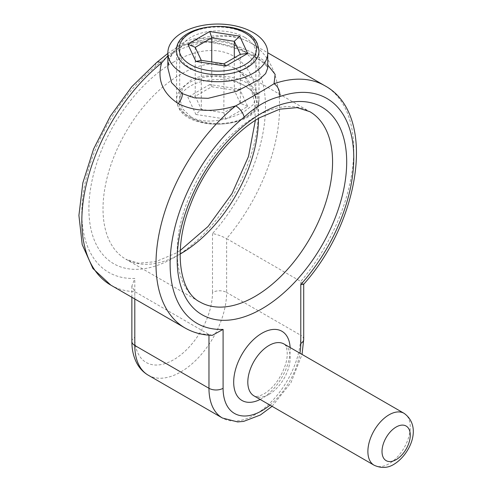 <?xml version="1.0" encoding="UTF-8"?>
<svg xmlns="http://www.w3.org/2000/svg" width="492" height="492" viewBox="0 0 492 492"><rect width="100%" height="100%" fill="white"/><g stroke="black" fill="none" stroke-linecap="round" stroke-linejoin="round"><path stroke-width="0.37" stroke-dasharray="2.46 1.84" d="M212.298 335.335L208.965 334.462L134.802 291.639L131.874 286.11L134.802 278.423A129.857 74.975 -60 0 1 82.496 199.758A129.857 74.975 -60 0 1 155.866 66.174C167.895 55.221 179.746 48.376 191.431 45.639A9.988 6.777 70.7 0 1 195.195 40.289A9.988 6.777 70.7 0 1 199.863 40.928L182.397 45.51L167.852 55.737M324.794 85.713A139.845 80.737 -60 0 1 300.784 281.449L226.621 238.626A139.845 80.737 120 0 0 250.631 42.896A139.845 80.737 120 0 0 199.863 40.928C221.744 42.306 240.932 47.988 257.427 57.976L267.74 65.005M253.177 52.939L227.464 41.734L198.873 37.859L186.16 40.854L176.185 47.509L169.949 57.029L167.852 68.074C168 63.899 168.781 60.516 170.189 57.908C172.594 53.345 175.816 49.907 179.857 47.589C186.216 43.314 198.928 40.461 215.847 43.271C231.166 46.303 244.303 51.051 255.25 57.515L255.25 57.515A9.988 5.781 -59.9 0 1 253.177 52.939L264.032 60.793L267.562 67.595L266.381 65.891C264.493 63.585 260.778 60.793 255.25 57.515A9.988 5.781 -59.9 0 0 257.427 57.976M190.865 116.807L182.581 108.787L179.709 98.437L182.581 88.123L190.865 80.153C205.146 71.414 230.496 77.287 244.721 85.713L253.005 92.035L255.877 98.437L253.005 104.876L244.721 111.247C230.484 119.587 205.078 125.442 190.865 116.807M244.721 37.337A38.081 21.986 0 0 0 203.221 32.57A38.081 21.986 0 0 0 179.709 52.884A38.081 21.986 0 0 0 190.865 68.425A38.081 21.986 0 0 0 232.365 73.191A38.081 21.986 0 0 0 255.877 52.884A38.081 21.986 0 0 0 244.721 37.337M155.866 66.174A9.988 4.539 51.2 0 1 156.665 62.472M167.852 53.413L176.05 47.945L181.277 45.295L195.195 40.289C215.779 33.087 234.253 33.96 250.631 42.896L267.734 52.773M191.431 45.639A129.857 74.975 -60 0 1 264.801 94.507A129.857 74.975 -60 0 1 212.495 233.571C216.683 234.26 221.394 235.945 226.621 238.626L226.621 292.463A9.988 5.769 0 0 0 212.495 292.463A54.938 31.722 -60 0 1 173.651 359.744A54.938 31.722 -60 0 1 134.802 337.315L134.802 278.423M303.712 339.357A9.988 5.769 0 0 0 300.784 335.28L300.784 281.449L303.607 284.351M195.238 47.355L195.238 96.291L187.87 97.188L195.89 114.464L201.283 109.31L195.238 96.291L211.751 86.758L234.303 90.245L240.348 103.265L223.835 112.797L201.283 109.31L201.283 60.375L223.891 63.831M195.89 114.464L225.81 119.095L223.835 112.797L224.044 63.855M201.265 60.331L200.705 60.245M225.81 119.095L247.716 106.444L239.696 89.169L209.776 84.538L211.751 86.758L211.751 61.949M239.696 89.169L234.303 90.245L234.303 57.822M247.716 106.444L240.348 103.265L240.348 54.329M211.751 86.758L234.303 90.245M404.055 413.311A29.969 17.3 -60 0 1 408.649 437.327A29.969 17.3 -60 0 1 389.074 463.735A29.969 17.3 -60 0 1 374.092 465.217M290.132 347.536A39.957 23.069 -60 0 1 261.941 398.483A39.957 23.069 -60 0 1 260.17 399.442M269.001 394.406A29.969 17.3 120 0 0 288.576 368.004A29.969 17.3 120 0 0 283.982 343.988C284.161 342.844 289.936 349.302 285.637 364.148C281.092 377.77 273.884 387.69 264.007 393.914C255.434 398.139 254.487 395.851 254.02 395.894A29.969 17.3 120 0 0 269.001 394.406M255.348 120.368L254.616 102.324L250.736 87.367L244.229 76.18L235.65 68.849L309.812 111.666A109.876 63.437 120 0 0 254.874 117.108A109.876 63.437 120 0 0 183.092 213.934A109.876 63.437 120 0 0 199.937 301.977L125.774 259.161A109.876 63.437 -60 0 1 108.929 171.118A109.876 63.437 -60 0 1 180.712 74.292A109.876 63.437 -60 0 1 235.65 68.849A109.876 63.437 -60 0 1 258.405 118.467M180.121 254.056A109.876 63.437 -60 0 1 125.774 259.161L138.584 263.22L155.872 261.639L175.718 253.226L180.238 250.465M173.651 62.06A119.864 69.206 120 0 0 88.892 208.86A119.864 69.206 120 0 0 173.651 257.796A119.864 69.206 120 0 0 258.405 110.995A119.864 69.206 120 0 0 173.651 62.06M148.246 375.193A64.926 37.484 120 0 0 180.712 371.983A64.926 37.484 120 0 0 226.621 292.463L300.784 335.28A64.926 37.484 -60 0 1 254.874 414.799A64.926 37.484 -60 0 1 222.409 418.016M110.792 285.114A139.845 80.737 120 0 0 134.802 291.639L134.802 298.976M208.965 335.175L208.965 334.462A139.845 80.737 -60 0 1 184.955 327.93M269.979 405.107A54.938 31.722 120 0 0 299.942 353.201M212.495 233.571L212.495 292.463M131.874 341.393A9.988 5.769 180 0 1 134.802 337.315M257.593 44.686A41.205 23.788 180 0 1 258.995 50.842L258.995 99.778A41.205 23.788 0 0 0 257.593 93.621A41.205 23.788 0 0 0 212.415 76.192A41.205 23.788 0 0 0 176.591 99.778A41.205 23.788 0 0 0 177.993 105.934A41.205 23.788 0 0 0 223.171 123.363A41.205 23.788 0 0 0 258.995 99.778C260.871 128.24 188.461 133.523 178.141 106.61L176.591 99.778L176.591 50.842A41.205 23.788 180 0 1 212.415 27.257A41.205 23.788 180 0 1 257.593 44.686M255.182 96.032A38.708 22.349 180 0 1 227.808 123.4A38.708 22.349 180 0 1 180.404 107.6A38.708 22.349 180 0 1 207.778 80.233A38.708 22.349 180 0 1 255.182 96.032M209.776 84.538L187.87 97.188M179.709 98.437L179.709 52.884M255.877 98.437L255.877 52.884M131.874 286.11L131.874 297.285M272.076 406.318L290.993 382.641L302.045 354.412"/><path stroke-width="0.74" d="M167.852 55.737L161.56 63.038A139.845 80.737 120 0 0 86.106 185.398A139.845 80.737 120 0 0 110.792 285.114L184.955 327.93A139.845 80.737 -60 0 1 160.269 228.22A139.845 80.737 -60 0 1 235.723 105.86C213.854 112.539 194.666 111.77 178.172 103.56C162.501 93.111 156.966 79.606 161.56 63.038A9.988 4.539 51.2 0 0 156.665 62.472L131.801 86.684L110.282 116.235L93.566 149.064L82.847 182.883L78.911 215.416L82.201 244.585L92.914 268.521L110.792 285.114M167.852 52.884L167.852 68.068L171.573 82.625L182.477 93.677L194.389 97.846L208.141 98.314L236.707 91.235L259.382 79.421L265.631 73.579L267.74 68.074L267.74 52.884A49.944 28.837 0 0 0 253.109 32.49A49.944 28.837 0 0 0 198.682 26.242A49.944 28.837 0 0 0 167.852 52.884A49.944 28.837 0 0 0 182.477 73.271A49.944 28.837 0 0 0 236.904 79.52A49.944 28.837 0 0 0 267.74 52.884M267.74 65.005L275.139 74.36L274.026 83.745A9.988 6.777 70.7 0 1 279.72 96.617C267.691 99.55 255.84 106.395 244.155 117.145A129.857 74.975 120 0 0 170.785 250.729A129.857 74.975 120 0 0 223.091 329.4L212.298 335.335C202.323 335.113 193.208 332.647 184.955 327.93M244.155 117.145A9.988 4.539 51.2 0 0 235.723 105.86C251.861 97.004 264.628 89.636 274.026 83.745A139.845 80.737 -60 0 1 324.794 85.713L267.734 52.773M324.794 85.713C377.02 113.935 360.919 220.348 303.607 284.351L300.784 284.542A129.857 74.975 120 0 0 353.09 145.478A129.857 74.975 120 0 0 279.72 96.617M211.751 61.949L211.751 37.822L195.238 47.355L201.265 60.331M234.303 57.822L234.303 41.31L211.751 37.822L209.776 31.525L239.696 36.156L247.716 53.431L225.81 66.076L195.89 61.451L201.283 60.375M223.891 63.831L240.348 54.329L234.303 41.31L239.696 36.156M223.835 63.862L225.81 66.076M195.89 61.451L187.87 44.175L195.238 47.355M240.348 54.329L247.716 53.431M374.092 465.217A29.969 17.3 -60 0 1 369.498 441.201A29.969 17.3 -60 0 1 389.074 414.799A29.969 17.3 -60 0 1 404.055 413.311L283.982 343.988A29.969 17.3 120 0 0 269.001 345.47A29.969 17.3 120 0 0 249.426 371.878A29.969 17.3 120 0 0 254.02 395.894L374.092 465.217C381.263 468.464 387.924 468.138 394.067 464.227C410.137 454.423 422.603 426.582 404.055 413.311M396.14 427.031A19.975 11.531 120 0 0 382.013 451.496A19.975 11.531 120 0 0 396.14 459.651A19.975 11.531 120 0 0 410.267 435.186A19.975 11.531 120 0 0 396.14 427.031M260.17 399.442A39.957 23.069 -60 0 1 233.7 381.146A39.957 23.069 -60 0 1 261.941 333.238A39.957 23.069 -60 0 1 290.132 347.536M261.941 308.773A119.864 69.206 -60 0 1 177.181 259.837A119.864 69.206 -60 0 1 261.941 113.031A119.864 69.206 -60 0 1 346.694 161.966A119.864 69.206 -60 0 1 261.941 308.773M199.937 301.977A109.876 63.437 120 0 0 254.874 296.535A109.876 63.437 120 0 0 326.657 199.715A109.876 63.437 120 0 0 309.812 111.666L297.094 107.619L279.77 109.175L259.868 117.6C232.236 133.172 204.094 168.196 190.416 204.832C172.471 249.973 179.758 292.291 199.937 301.977M258.405 118.467A109.876 63.437 -60 0 1 180.712 253.718A109.876 63.437 -60 0 1 180.121 254.056M178.172 103.56A9.988 5.775 120.1 0 0 182.421 93.646M223.091 329.4L223.091 388.293A54.938 31.722 120 0 0 269.979 405.107M299.942 353.201A54.938 31.722 120 0 0 300.784 343.434L300.784 284.542M222.409 418.016A64.926 37.484 -60 0 1 208.965 388.293L134.802 345.47A64.926 37.484 120 0 0 148.246 375.193L222.409 418.016L237.642 421.927L243.681 421.386L260.379 414.996L272.076 406.318M134.802 298.976L134.802 345.47A9.988 5.769 180 0 1 131.874 341.393C131.838 349.935 133.639 357.481 137.28 364.025C139.999 368.772 143.652 372.493 148.246 375.193M223.091 388.293A9.988 5.769 180 0 1 208.965 388.293L208.965 335.175M300.784 343.434A9.988 5.769 0 0 0 303.712 339.357L302.045 354.412M258.995 50.842A41.205 23.788 180 0 1 223.171 74.427A41.205 23.788 180 0 1 177.993 56.998A41.205 23.788 180 0 1 176.591 50.842C174.715 22.374 247.125 17.097 257.445 44.009L258.995 50.842M180.404 54.587A38.708 22.349 0 0 0 227.808 70.387A38.708 22.349 0 0 0 255.182 43.019A38.708 22.349 0 0 0 207.778 27.22A38.708 22.349 0 0 0 180.404 54.587M187.87 44.175L209.776 31.525M180.238 250.465L208.098 226.461L231.996 193.614L248.491 156.493L255.348 120.368M131.874 297.285L131.874 341.393M156.665 62.472L167.852 53.413M303.712 284.228L303.712 339.357M200.705 60.245L224.044 63.855"/></g></svg>
